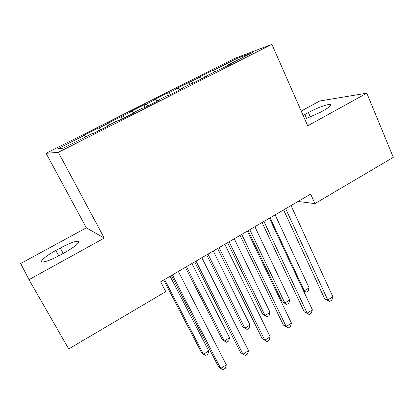 <?xml version="1.0" encoding="UTF-8"?>
<svg xmlns="http://www.w3.org/2000/svg" width="414" height="414" viewBox="0 0 414 414"><rect width="100%" height="100%" fill="white"/><g stroke="black" fill="none" stroke-linecap="round" stroke-linejoin="round"><path stroke-width="0.62" d="M28.996 279.652L104.261 238.107L86.35 227.835L20.7 263.511L28.996 279.652L68.708 348.94L165.781 291.637L160.642 281.799L310.655 194.094L314.93 203.6L393.3 157.341L366.83 93.176L319.737 101L301.201 111.076M86.35 227.835L46.083 153.294L234.143 58.633L271.905 44.355L58.333 152.321L46.083 153.294M237.087 60.403L237.155 58.374L213.479 70.308L210.436 71.41L197.452 77.951L200.35 76.926L175.474 89.026L178.118 88.125L169.103 92.669L166.557 93.512L153.061 100.312L155.441 99.551L146.245 104.188L143.968 104.892L130.203 111.827L132.314 111.211L106.884 123.574L108.711 123.103L99.137 127.926L97.425 128.34L83.09 135.559L84.622 135.238L85.755 136.796M237.155 58.374L252.473 52.635L227.607 65.184L227.638 65.666M84.622 135.238L57.551 148.885L63.114 148.222L91.768 133.758L93.543 133.391L109.089 125.54L107.112 126.011L117.229 120.904L119.341 120.36L134.555 112.68L132.247 113.327L142.147 108.328L144.584 107.614L159.468 100.095L156.844 100.907L166.537 96.012L169.285 95.137L183.852 87.784L180.928 88.751L190.419 83.959L193.462 82.929L207.724 75.726L204.511 76.844L231.095 63.922L227.607 65.184M99.137 127.926L100.571 129.841M108.711 123.103L109.876 124.619M122.932 115.936L124.402 117.804M132.314 111.211L133.505 112.691M107.112 126.011L107.247 126.472M146.245 104.188L147.757 106.01M155.441 99.551L156.922 101.295M132.247 113.327L132.356 113.788M169.103 92.669L170.651 94.449M178.118 88.125L179.681 89.89M156.844 100.907L156.932 101.378M191.506 81.377L193.048 83.069M200.35 76.926L201.944 78.644M180.928 88.751L180.996 89.222M213.479 70.308L214.871 71.772M204.511 76.844L204.563 77.325M271.905 44.355L307.68 125.825L366.83 93.176M104.261 238.107L58.333 152.321M298.049 201.463L314.93 203.6M304.776 119.216L319.996 112.484L323.701 110.445C329.849 106.962 332.064 104.954 330.351 104.421C327.821 103.893 316.26 108.209 308.404 112.556L303.131 115.465M55.797 250.47C45.68 255.919 38.466 262.171 42.787 262C46.332 261.7 52.154 259.387 60.258 255.05L64.926 252.493C76.331 245.844 80.57 242.081 77.63 241.196C74.085 241.476 68.294 243.753 60.247 248.043L55.797 250.47L58.788 255.847M210.436 71.41L211.357 73.392M188.712 82.355L189.653 84.342M166.557 93.512L167.608 95.675M143.968 104.892L145.169 107.319M120.929 116.5L122.161 118.937M97.425 128.34L98.692 130.793M283.6 209.914L324.664 298.773L327.774 299.984L285.681 208.697M332.856 296.734L331.681 300.16L329.653 301.454L327.774 299.984L332.856 296.734L291.047 205.556M329.653 301.454L324.664 298.773M270.094 217.811L304.321 290.851L309.123 287.834L275.113 214.871M303.286 290.447L306.174 292.263L303.503 290.907M309.123 287.834L308.088 291.058L306.174 292.263M262.046 222.515L304.233 311.804L307.193 313.144L263.935 221.407M312.379 309.827L311.25 313.243L309.186 314.568L307.193 313.144L312.379 309.827L269.416 218.209M309.186 314.568L304.233 311.804M240.058 235.369L283.409 325.088L286.209 326.558L241.75 234.381M291.497 323.179L290.421 326.584L288.315 327.935L286.209 326.558L291.497 323.179L247.339 231.11M288.315 327.935L283.409 325.088M248.146 230.639L282.291 301.894L284.879 303.058L289.774 299.99L254.889 226.696M249.777 229.687L284.879 303.058L286.83 304.435L282.291 301.894M289.774 299.99L288.781 303.208L286.83 304.435M227.622 242.64L262.636 314.21L265.079 315.494L270.063 312.363L234.288 238.743M229.077 241.792L265.079 315.494L267.134 316.829L262.636 314.21M270.063 312.363L269.121 315.577L267.134 316.829M217.624 248.483L262.171 338.631L264.815 340.236L219.115 247.613M270.202 336.789L269.183 340.189L267.035 341.566L264.815 340.236L270.202 336.789L224.818 244.281M194.73 261.871L240.518 352.443L242.987 354.187L196.003 261.125M248.483 350.674L247.52 354.063L245.331 355.466L242.987 354.187L248.483 350.674L201.825 257.72M206.705 254.869L242.62 326.76L244.917 328.157L249.994 324.969L213.293 251.019M207.983 254.124L244.917 328.157L247.075 329.446L249.099 328.178L249.994 324.969M185.394 267.33L222.23 339.537L224.383 341.053L229.553 337.808L191.899 263.527M186.486 266.688L224.383 341.053L226.649 342.3L228.709 341.007L229.553 337.808M171.365 275.533L218.426 366.53L220.724 368.419L172.41 274.917M226.329 364.832L225.428 368.217L223.193 369.645L220.724 368.419L226.329 364.832L178.356 271.444M163.675 280.03L201.463 352.552L203.46 354.193L208.723 350.886L170.092 276.278M164.57 279.502L203.46 354.193L205.836 355.398L207.931 354.079L208.723 350.886M310.386 117.084L308.404 112.556M306.614 118.57L304.833 114.507M63.233 253.42L60.247 248.043M330.791 105.451L330.351 104.421M78.484 242.754L77.63 241.196"/></g></svg>
